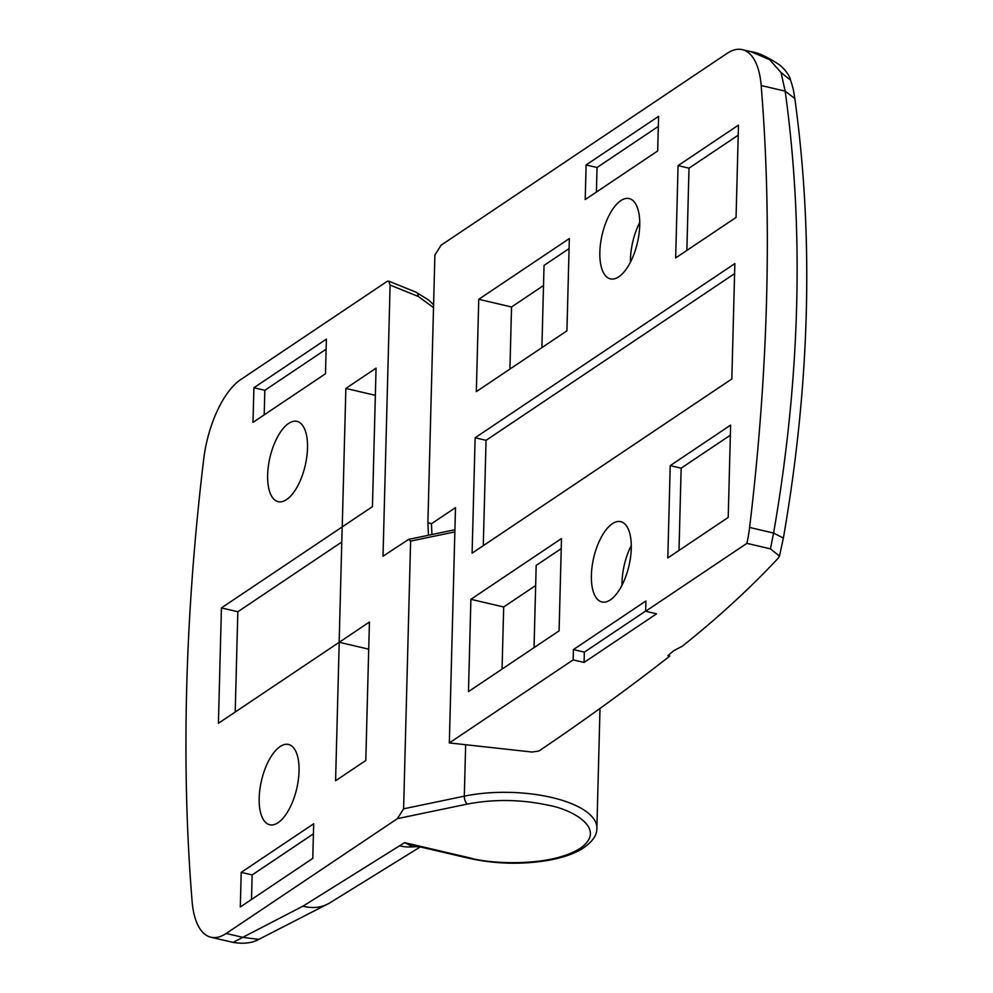 <?xml version="1.0" encoding="UTF-8"?>
<svg xmlns="http://www.w3.org/2000/svg" width="993" height="993" viewBox="0 0 993 993"><rect width="100%" height="100%" fill="white"/><g stroke="black" fill="none" stroke-linecap="round" stroke-linejoin="round"><path stroke-width="1.49" d="M778.289 558.091C750.224 588.154 718.237 617.522 682.34 646.195L673.813 650.638L667.879 655.678L669.754 656.125C628.606 688.286 585.014 719.913 538.951 751.006L532.049 752.036L449.332 742.925L573.16 659.873L573.42 649.583L645.909 600.964L645.636 611.266L746.885 543.357L770.444 548.868L779.493 556.068L778.289 558.091M639.74 222.444A41.234 18.085 -76.8 0 0 630.468 259.247A41.234 18.085 -76.8 0 0 630.443 262.152M618.788 276.799A41.234 18.085 103.2 0 1 610.397 278.872A41.234 18.085 103.2 0 1 600.554 243.459A41.234 18.085 103.2 0 1 620.786 200.648A41.234 18.085 103.2 0 1 629.177 198.575A41.234 18.085 103.2 0 1 639.02 233.976A41.234 18.085 103.2 0 1 618.788 276.799M610.335 599.884A41.234 18.085 103.2 0 1 601.932 601.957A41.234 18.085 103.2 0 1 592.089 566.544A41.234 18.085 103.2 0 1 612.321 523.733A41.234 18.085 103.2 0 1 620.712 521.66A41.234 18.085 103.2 0 1 630.567 557.073A41.234 18.085 103.2 0 1 610.335 599.884M631.275 545.529A41.234 18.085 -76.8 0 0 621.99 585.249M779.493 556.068L783.378 538.069L773.584 533.055C787.002 455.924 794.685 380.257 796.634 306.018C798.571 231.791 794.748 160.171 785.153 91.133L781.044 72.526L769.612 59.667L750.907 51.661L742.33 49.65A74.959 32.881 -76.8 0 1 761.172 85.535A1249.38 548.062 -76.8 0 1 749.603 527.444A74.959 32.881 103.2 0 1 746.885 543.357M742.33 49.65A74.959 32.881 -76.8 0 0 727.062 53.411L441.091 245.209L434.897 255.027L427.884 522.728L431.421 523.758L455.489 507.622L449.332 742.925M475.126 437.764L734.857 263.579L731.829 378.966L472.097 553.163L475.126 437.764L486.049 440.321L483.293 545.654M468.473 691.625L470.893 599.313L561.492 538.541L559.084 630.853L468.473 691.625M670.225 465.63L730.625 425.116L728.204 517.427L667.805 557.942L670.225 465.63L681.148 468.187L679.001 550.432M476.33 391.614L478.75 299.303L569.349 238.543L566.929 330.843L476.33 391.614M738.482 125.106L736.061 217.417L675.662 257.932L678.07 165.62L738.482 125.106M586.118 164.95L658.595 116.33L657.689 150.948L585.212 199.568L586.118 164.95L597.041 167.507L596.408 192.059M573.42 649.583L584.356 652.14L584.083 662.43L573.16 659.873M584.083 662.43L656.572 613.823L645.636 611.266M645.649 611.03L584.356 652.14M734.584 273.646L486.049 440.321M561.231 548.608L536.183 565.414L534.035 647.659M535.661 585.547L503.687 606.984L470.893 599.313M503.687 606.984L502.061 669.096M730.364 435.182L681.148 468.187M569.088 248.598L544.04 265.404L541.893 347.649M543.519 285.537L511.544 306.974L478.75 299.303M511.544 306.974L509.918 369.086M738.221 135.172L689.005 168.177L678.07 165.62M689.005 168.177L686.858 250.422M658.334 126.396L597.041 167.507M749.603 527.444L773.584 533.055L770.444 548.868M781.044 72.526L790.651 80.234C794.214 92.324 793.059 88.203 794.834 98.543L794.859 98.828M761.172 85.535L785.153 91.133L794.834 98.543M454.906 529.728L408.657 539.373L383.013 556.229L390.112 285.065L388.673 281.118L387.121 281.404L240.703 379.599A74.959 32.881 -76.8 0 0 203.664 459.436A1249.38 548.062 -76.8 0 0 186.696 687.888A1249.38 548.062 -76.8 0 0 192.096 901.346A74.959 32.881 -76.8 0 0 210.938 937.231A74.959 32.881 -76.8 0 0 226.193 933.47L397.411 818.642L467.38 804.057C494.179 798.955 521.226 799.365 548.558 805.286C570.925 809.084 608.448 828.522 580.359 848.233C550.333 867.497 489.239 863.86 470.037 857.94L404.623 842.647L419.468 846.681M259.185 797.987A41.234 18.085 103.2 0 1 288.504 744.465A41.234 18.085 103.2 0 1 299.042 771.251A41.234 18.085 103.2 0 1 269.724 824.761A41.234 18.085 103.2 0 1 259.185 797.987M267.638 474.89A41.234 18.085 103.2 0 1 296.969 421.38A41.234 18.085 103.2 0 1 307.507 448.153A41.234 18.085 103.2 0 1 278.189 501.676A41.234 18.085 103.2 0 1 267.638 474.89M465.655 744.725L464.314 796.163L403.605 808.823L397.411 818.642M403.605 808.823L410.606 541.123L454.856 531.9M408.657 539.373L410.606 541.123M365.796 760.489L335.584 780.746L339.221 642.285L369.421 622.028L365.796 760.489M342.237 526.886L345.862 388.424L376.062 368.167L372.437 506.641L342.237 526.886M339.159 642.322L218.41 723.301L221.427 607.915L342.175 526.935L339.159 642.322M312.783 858.386L240.306 906.994L241.212 872.388L313.689 823.768L312.783 858.386M252.992 422.373L253.898 387.754L326.387 339.134L325.481 373.753L252.992 422.373M419.083 846.632L412.989 846.83L404.623 842.647L302.989 906.15L242.764 937.342L258.801 939.378C252.185 943.077 243.633 944.095 233.119 942.407L242.764 937.342L226.193 933.47M339.221 642.285L368.701 649.174M375.354 395.326L345.862 388.424M221.427 607.915L237.836 611.75L235.204 712.031M341.778 542.029L237.836 611.75M241.212 872.388L252.148 874.945L251.502 899.497M313.428 833.835L252.148 874.945M326.126 349.201L264.833 390.311L253.898 387.754M264.833 390.311L264.188 414.863M390.112 285.065L418.202 296.423A6.243 4.034 -68 0 0 416.129 292.227L388.673 281.118M431.421 523.758L431.955 534.519M467.38 804.057A6.243 3.029 -101.8 0 1 464.314 796.163A87.458 33.464 1.5 0 1 551.723 797.491A87.458 33.464 1.5 0 1 596.88 828.137L600.008 708.443M418.202 296.423L433.519 307.607M420.3 846.917L329.254 903.233A49.973 39.199 -120.1 0 1 302.989 906.15M416.998 846.148A12.499 10.389 96.7 0 0 412.989 846.83A49.973 40.639 -123.8 0 1 399.794 845.887M416.34 845.999L468.758 858.262A6.243 2.743 -76.8 0 0 470.037 857.94M428.492 535.239L427.896 522.963M750.907 51.661C757.982 52.443 767.726 56.986 780.126 65.29C786.034 70.664 789.547 75.642 790.651 80.234M783.378 538.082C810.114 383.807 813.925 237.29 794.822 98.506M233.119 942.407L210.938 937.231M433.593 304.851L428.939 300.271L416.129 292.227M329.254 903.233L258.763 939.39M468.758 858.262C495.495 864.146 522.306 864.791 549.179 860.199C562.075 857.815 572.7 854.241 581.079 849.462C591.878 842.635 597.141 835.523 596.88 828.137M417.457 846.197L416.278 845.986"/></g></svg>
